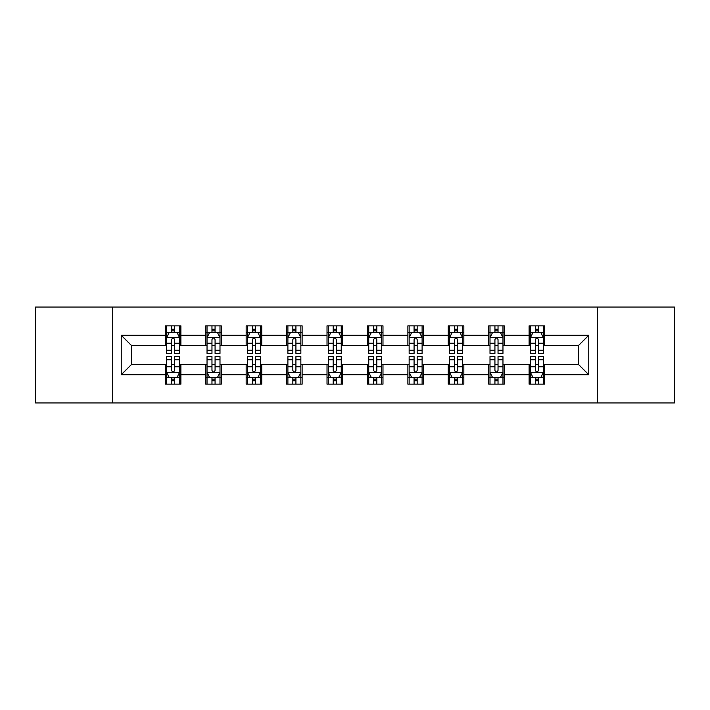 <?xml version="1.0" encoding="UTF-8"?>
<svg xmlns="http://www.w3.org/2000/svg" width="710" height="710" viewBox="0 0 710 710"><rect width="100%" height="100%" fill="white"/><g stroke="black" fill="none" stroke-linecap="round" stroke-linejoin="round"><path stroke-width="1.06" d="M597.279 402.934L674.5 402.934L674.5 307.066L597.279 307.066L597.279 402.934L112.721 402.934L112.721 307.066L35.5 307.066L35.5 402.934L112.721 402.934M597.279 307.066L112.721 307.066M544.677 335.306L544.677 325.846L529.128 325.846L529.128 335.306L504.26 335.306L504.26 325.846L488.711 325.846L488.711 335.306L463.834 335.306L463.834 325.846L448.285 325.846L448.285 335.306L423.408 335.306L423.408 325.846L407.859 325.846L407.859 335.306L382.983 335.306L382.983 325.846L367.434 325.846L367.434 335.306L342.566 335.306L342.566 325.846L327.017 325.846L327.017 335.306L302.14 335.306L302.14 325.846L286.591 325.846L286.591 335.306L261.715 335.306L261.715 325.846L246.166 325.846L246.166 335.306L221.289 335.306L221.289 325.846L205.74 325.846L205.74 335.306L180.873 335.306L180.873 325.846L165.323 325.846L165.323 335.306L121.268 335.306L121.268 374.694L131.634 364.328L165.323 364.328L165.323 384.154L180.873 384.154L180.873 364.328L205.74 364.328L205.74 384.154L221.289 384.154L221.289 364.328L246.166 364.328L246.166 384.154L261.715 384.154L261.715 364.328L286.591 364.328L286.591 384.154L302.14 384.154L302.14 364.328L327.017 364.328L327.017 384.154L342.566 384.154L342.566 364.328L367.434 364.328L367.434 384.154L382.983 384.154L382.983 364.328L407.859 364.328L407.859 384.154L423.408 384.154L423.408 364.328L448.285 364.328L448.285 384.154L463.834 384.154L463.834 364.328L488.711 364.328L488.711 384.154L504.26 384.154L504.26 364.328L529.128 364.328L529.128 384.154L544.677 384.154L544.677 364.328L578.366 364.328L578.366 345.672L544.677 345.672L544.677 335.306L588.732 335.306L588.732 374.694L544.677 374.694M529.128 374.694L504.26 374.694M488.711 374.694L463.834 374.694M448.285 374.694L423.408 374.694M407.859 374.694L382.983 374.694M367.434 374.694L342.566 374.694M327.017 374.694L302.14 374.694M286.591 374.694L261.715 374.694M246.166 374.694L221.289 374.694M205.74 374.694L180.873 374.694M165.323 374.694L121.268 374.694M529.128 335.306L529.128 345.672L504.26 345.672L504.26 335.306M488.711 335.306L488.711 345.672L463.834 345.672L463.834 335.306M448.285 335.306L448.285 345.672L423.408 345.672L423.408 335.306M407.859 335.306L407.859 345.672L382.983 345.672L382.983 335.306M367.434 335.306L367.434 345.672L342.566 345.672L342.566 335.306M327.017 335.306L327.017 345.672L302.14 345.672L302.14 335.306M286.591 335.306L286.591 345.672L261.715 345.672L261.715 335.306M246.166 335.306L246.166 345.672L221.289 345.672L221.289 335.306M205.74 335.306L205.74 345.672L180.873 345.672L180.873 335.306M165.323 335.306L165.323 345.672L131.634 345.672L121.268 335.306M131.634 345.672L131.634 364.328M588.732 374.694L578.366 364.328M578.366 345.672L588.732 335.306M165.323 332.324L166.619 332.324M171.536 332.324L174.651 332.324M179.577 332.324L180.873 332.324M165.323 345.415L166.619 345.415M171.536 345.415L174.651 345.415M179.577 345.415L180.873 345.415M165.323 364.585L166.619 364.585M171.536 364.585L174.651 364.585M179.577 364.585L180.873 364.585M165.323 377.676L166.619 377.676M171.536 377.676L174.651 377.676M179.577 377.676L180.873 377.676M205.74 364.585L207.036 364.585M211.962 364.585L215.077 364.585M219.993 364.585L221.289 364.585M205.74 377.676L207.036 377.676M211.962 377.676L215.077 377.676M219.993 377.676L221.289 377.676M205.74 332.324L207.036 332.324M211.962 332.324L215.077 332.324M219.993 332.324L221.289 332.324M205.74 345.415L207.036 345.415M211.962 345.415L215.077 345.415M219.993 345.415L221.289 345.415M246.166 364.585L247.462 364.585M252.387 364.585L255.493 364.585M260.419 364.585L261.715 364.585M246.166 377.676L247.462 377.676M252.387 377.676L255.493 377.676M260.419 377.676L261.715 377.676M246.166 332.324L247.462 332.324M252.387 332.324L255.493 332.324M260.419 332.324L261.715 332.324M246.166 345.415L247.462 345.415M252.387 345.415L255.493 345.415M260.419 345.415L261.715 345.415M286.591 364.585L287.887 364.585M292.813 364.585L295.919 364.585M300.845 364.585L302.14 364.585M286.591 377.676L287.887 377.676M292.813 377.676L295.919 377.676M300.845 377.676L302.14 377.676M286.591 332.324L287.887 332.324M292.813 332.324L295.919 332.324M300.845 332.324L302.14 332.324M286.591 345.415L287.887 345.415M292.813 345.415L295.919 345.415M300.845 345.415L302.14 345.415M327.017 364.585L328.313 364.585M333.23 364.585L336.345 364.585M341.27 364.585L342.566 364.585M327.017 377.676L328.313 377.676M333.23 377.676L336.345 377.676M341.27 377.676L342.566 377.676M327.017 332.324L328.313 332.324M333.23 332.324L336.345 332.324M341.27 332.324L342.566 332.324M327.017 345.415L328.313 345.415M333.23 345.415L336.345 345.415M341.27 345.415L342.566 345.415M367.434 364.585L368.73 364.585M373.655 364.585L376.77 364.585M381.687 364.585L382.983 364.585M367.434 377.676L368.73 377.676M373.655 377.676L376.77 377.676M381.687 377.676L382.983 377.676M367.434 332.324L368.73 332.324M373.655 332.324L376.77 332.324M381.687 332.324L382.983 332.324M367.434 345.415L368.73 345.415M373.655 345.415L376.77 345.415M381.687 345.415L382.983 345.415M407.859 364.585L409.155 364.585M414.081 364.585L417.187 364.585M422.113 364.585L423.408 364.585M407.859 377.676L409.155 377.676M414.081 377.676L417.187 377.676M422.113 377.676L423.408 377.676M407.859 332.324L409.155 332.324M414.081 332.324L417.187 332.324M422.113 332.324L423.408 332.324M407.859 345.415L409.155 345.415M414.081 345.415L417.187 345.415M422.113 345.415L423.408 345.415M448.285 364.585L449.581 364.585M454.506 364.585L457.613 364.585M462.538 364.585L463.834 364.585M448.285 377.676L449.581 377.676M454.506 377.676L457.613 377.676M462.538 377.676L463.834 377.676M448.285 332.324L449.581 332.324M454.506 332.324L457.613 332.324M462.538 332.324L463.834 332.324M448.285 345.415L449.581 345.415M454.506 345.415L457.613 345.415M462.538 345.415L463.834 345.415M488.711 364.585L490.006 364.585M494.923 364.585L498.038 364.585M502.964 364.585L504.26 364.585M488.711 377.676L490.006 377.676M494.923 377.676L498.038 377.676M502.964 377.676L504.26 377.676M488.711 332.324L490.006 332.324M494.923 332.324L498.038 332.324M502.964 332.324L504.26 332.324M488.711 345.415L490.006 345.415M494.923 345.415L498.038 345.415M502.964 345.415L504.26 345.415M529.128 364.585L530.423 364.585M535.349 364.585L538.464 364.585M543.381 364.585L544.677 364.585M529.128 377.676L530.423 377.676M535.349 377.676L538.464 377.676M543.381 377.676L544.677 377.676M529.128 332.324L530.423 332.324M535.349 332.324L538.464 332.324M543.381 332.324L544.677 332.324M529.128 345.415L530.423 345.415M535.349 345.415L538.464 345.415M543.381 345.415L544.677 345.415M174.651 329.218L171.536 329.218M179.577 350.199L174.651 350.199L174.651 353.447L179.577 353.447L179.577 337.64L176.985 332.457L169.211 332.457L166.619 337.64L166.619 353.447L171.536 353.447L171.536 350.199L166.619 350.199M166.619 337.64L166.619 325.846M179.577 337.64L179.577 325.846M171.536 332.457L171.536 325.846M174.651 325.846L174.651 332.457M174.651 350.199L174.651 339.584C173.613 337.587 172.574 337.587 171.536 339.584L171.536 350.199M171.536 380.782L174.651 380.782M166.619 359.801L171.536 359.801L171.536 356.553L166.619 356.553L166.619 372.359L169.211 377.542L176.985 377.542L179.577 372.359L179.577 356.553L174.651 356.553L174.651 359.801L179.577 359.801M179.577 372.359L179.577 384.154M166.619 372.359L166.619 384.154M174.651 377.542L174.651 384.154M171.536 384.154L171.536 377.542M171.536 359.801L171.536 370.416C172.574 372.413 173.613 372.413 174.651 370.416L174.651 359.801M215.077 329.218L211.962 329.218M219.993 350.199L215.077 350.199L215.077 353.447L219.993 353.447L219.993 337.64L217.402 332.457L209.627 332.457L207.036 337.64L207.036 353.447L211.962 353.447L211.962 350.199L207.036 350.199M207.036 337.64L207.036 325.846M219.993 337.64L219.993 325.846M211.962 332.457L211.962 325.846M215.077 325.846L215.077 332.457M215.077 350.199L215.077 339.584C214.038 337.587 213 337.587 211.962 339.584L211.962 350.199M255.493 329.218L252.387 329.218M260.419 350.199L255.493 350.199L255.493 353.447L260.419 353.447L260.419 337.64L257.828 332.457L250.053 332.457L247.462 337.64L247.462 353.447L252.387 353.447L252.387 350.199L247.462 350.199M247.462 337.64L247.462 325.846M260.419 337.64L260.419 325.846M252.387 332.457L252.387 325.846M255.493 325.846L255.493 332.457M255.493 350.199L255.493 339.584C254.464 337.587 253.426 337.587 252.387 339.584L252.387 350.199M211.962 380.782L215.077 380.782M207.036 359.801L211.962 359.801L211.962 356.553L207.036 356.553L207.036 372.359L209.627 377.542L217.402 377.542L219.993 372.359L219.993 356.553L215.077 356.553L215.077 359.801L219.993 359.801M219.993 372.359L219.993 384.154M207.036 372.359L207.036 384.154M215.077 377.542L215.077 384.154M211.962 384.154L211.962 377.542M211.962 359.801L211.962 370.416C213 372.413 214.038 372.413 215.077 370.416L215.077 359.801M252.387 380.782L255.493 380.782M247.462 359.801L252.387 359.801L252.387 356.553L247.462 356.553L247.462 372.359L250.053 377.542L257.828 377.542L260.419 372.359L260.419 356.553L255.493 356.553L255.493 359.801L260.419 359.801M260.419 372.359L260.419 384.154M247.462 372.359L247.462 384.154M255.493 377.542L255.493 384.154M252.387 384.154L252.387 377.542M252.387 359.801L252.387 370.416C253.426 372.413 254.455 372.413 255.493 370.416L255.493 359.801M295.919 329.218L292.813 329.218M300.845 350.199L295.919 350.199L295.919 353.447L300.845 353.447L300.845 337.64L298.253 332.457L290.479 332.457L287.887 337.64L287.887 353.447L292.813 353.447L292.813 350.199L287.887 350.199M287.887 337.64L287.887 325.846M300.845 337.64L300.845 325.846M292.813 332.457L292.813 325.846M295.919 325.846L295.919 332.457M295.919 350.199L295.919 339.584C294.881 337.587 293.851 337.587 292.813 339.584L292.813 350.199M336.345 329.218L333.23 329.218M341.27 350.199L336.345 350.199L336.345 353.447L341.27 353.447L341.27 337.64L338.679 332.457L330.904 332.457L328.313 337.64L328.313 353.447L333.23 353.447L333.23 350.199L328.313 350.199M328.313 337.64L328.313 325.846M341.27 337.64L341.27 325.846M333.23 332.457L333.23 325.846M336.345 325.846L336.345 332.457M336.345 350.199L336.345 339.584C335.306 337.587 334.268 337.587 333.23 339.584L333.23 350.199M376.77 329.218L373.655 329.218M381.687 350.199L376.77 350.199L376.77 353.447L381.687 353.447L381.687 337.64L379.096 332.457L371.321 332.457L368.73 337.64L368.73 353.447L373.655 353.447L373.655 350.199L368.73 350.199M368.73 337.64L368.73 325.846M381.687 337.64L381.687 325.846M373.655 332.457L373.655 325.846M376.77 325.846L376.77 332.457M376.77 350.199L376.77 339.584C375.732 337.587 374.694 337.587 373.655 339.584L373.655 350.199M292.813 380.782L295.919 380.782M287.887 359.801L292.813 359.801L292.813 356.553L287.887 356.553L287.887 372.359L290.479 377.542L298.253 377.542L300.845 372.359L300.845 356.553L295.919 356.553L295.919 359.801L300.845 359.801M300.845 372.359L300.845 384.154M287.887 372.359L287.887 384.154M295.919 377.542L295.919 384.154M292.813 384.154L292.813 377.542M292.813 359.801L292.813 370.416C293.842 372.413 294.881 372.413 295.919 370.416L295.919 359.801M333.23 380.782L336.345 380.782M328.313 359.801L333.23 359.801L333.23 356.553L328.313 356.553L328.313 372.359L330.904 377.542L338.679 377.542L341.27 372.359L341.27 356.553L336.345 356.553L336.345 359.801L341.27 359.801M341.27 372.359L341.27 384.154M328.313 372.359L328.313 384.154M336.345 377.542L336.345 384.154M333.23 384.154L333.23 377.542M333.23 359.801L333.23 370.416C334.268 372.413 335.306 372.413 336.345 370.416L336.345 359.801M373.655 380.782L376.77 380.782M368.73 359.801L373.655 359.801L373.655 356.553L368.73 356.553L368.73 372.359L371.321 377.542L379.096 377.542L381.687 372.359L381.687 356.553L376.77 356.553L376.77 359.801L381.687 359.801M381.687 372.359L381.687 384.154M368.73 372.359L368.73 384.154M376.77 377.542L376.77 384.154M373.655 384.154L373.655 377.542M373.655 359.801L373.655 370.416C374.694 372.413 375.732 372.413 376.77 370.416L376.77 359.801M417.187 329.218L414.081 329.218M422.113 350.199L417.187 350.199L417.187 353.447L422.113 353.447L422.113 337.64L419.521 332.457L411.747 332.457L409.155 337.64L409.155 353.447L414.081 353.447L414.081 350.199L409.155 350.199M409.155 337.64L409.155 325.846M422.113 337.64L422.113 325.846M414.081 332.457L414.081 325.846M417.187 325.846L417.187 332.457M417.187 350.199L417.187 339.584C416.158 337.587 415.119 337.587 414.081 339.584L414.081 350.199M414.081 380.782L417.187 380.782M409.155 359.801L414.081 359.801L414.081 356.553L409.155 356.553L409.155 372.359L411.747 377.542L419.521 377.542L422.113 372.359L422.113 356.553L417.187 356.553L417.187 359.801L422.113 359.801M422.113 372.359L422.113 384.154M409.155 372.359L409.155 384.154M417.187 377.542L417.187 384.154M414.081 384.154L414.081 377.542M414.081 359.801L414.081 370.416C415.119 372.413 416.149 372.413 417.187 370.416L417.187 359.801M457.613 329.218L454.506 329.218M462.538 350.199L457.613 350.199L457.613 353.447L462.538 353.447L462.538 337.64L459.947 332.457L452.172 332.457L449.581 337.64L449.581 353.447L454.506 353.447L454.506 350.199L449.581 350.199M449.581 337.64L449.581 325.846M462.538 337.64L462.538 325.846M454.506 332.457L454.506 325.846M457.613 325.846L457.613 332.457M457.613 350.199L457.613 339.584C456.574 337.587 455.545 337.587 454.506 339.584L454.506 350.199M454.506 380.782L457.613 380.782M449.581 359.801L454.506 359.801L454.506 356.553L449.581 356.553L449.581 372.359L452.172 377.542L459.947 377.542L462.538 372.359L462.538 356.553L457.613 356.553L457.613 359.801L462.538 359.801M462.538 372.359L462.538 384.154M449.581 372.359L449.581 384.154M457.613 377.542L457.613 384.154M454.506 384.154L454.506 377.542M454.506 359.801L454.506 370.416C455.536 372.413 456.574 372.413 457.613 370.416L457.613 359.801M498.038 329.218L494.923 329.218M502.964 350.199L498.038 350.199L498.038 353.447L502.964 353.447L502.964 337.64L500.372 332.457L492.598 332.457L490.006 337.64L490.006 353.447L494.923 353.447L494.923 350.199L490.006 350.199M490.006 337.64L490.006 325.846M502.964 337.64L502.964 325.846M494.923 332.457L494.923 325.846M498.038 325.846L498.038 332.457M498.038 350.199L498.038 339.584C497 337.587 495.962 337.587 494.923 339.584L494.923 350.199M494.923 380.782L498.038 380.782M490.006 359.801L494.923 359.801L494.923 356.553L490.006 356.553L490.006 372.359L492.598 377.542L500.372 377.542L502.964 372.359L502.964 356.553L498.038 356.553L498.038 359.801L502.964 359.801M502.964 372.359L502.964 384.154M490.006 372.359L490.006 384.154M498.038 377.542L498.038 384.154M494.923 384.154L494.923 377.542M494.923 359.801L494.923 370.416C495.962 372.413 497 372.413 498.038 370.416L498.038 359.801M538.464 329.218L535.349 329.218M543.381 350.199L538.464 350.199L538.464 353.447L543.381 353.447L543.381 337.64L540.789 332.457L533.015 332.457L530.423 337.64L530.423 353.447L535.349 353.447L535.349 350.199L530.423 350.199M530.423 337.64L530.423 325.846M543.381 337.64L543.381 325.846M535.349 332.457L535.349 325.846M538.464 325.846L538.464 332.457M538.464 350.199L538.464 339.584C537.426 337.587 536.387 337.587 535.349 339.584L535.349 350.199M535.349 380.782L538.464 380.782M530.423 359.801L535.349 359.801L535.349 356.553L530.423 356.553L530.423 372.359L533.015 377.542L540.789 377.542L543.381 372.359L543.381 356.553L538.464 356.553L538.464 359.801L543.381 359.801M543.381 372.359L543.381 384.154M530.423 372.359L530.423 384.154M538.464 377.542L538.464 384.154M535.349 384.154L535.349 377.542M535.349 359.801L535.349 370.416C536.387 372.413 537.426 372.413 538.464 370.416L538.464 359.801M179.506 337.507L166.681 337.507M166.619 332.768L169.051 332.768M177.136 332.768L179.577 332.768M171.536 343.249L166.619 343.249M179.577 343.249L174.651 343.249M174.651 330.869L171.536 330.869M166.681 372.493L179.506 372.493M179.577 377.232L177.136 377.232M169.051 377.232L166.619 377.232M174.651 366.75L179.577 366.75M166.619 366.75L171.536 366.75M171.536 379.131L174.651 379.131M219.931 337.507L207.107 337.507M207.036 332.768L209.477 332.768M217.562 332.768L219.993 332.768M211.962 343.249L207.036 343.249M219.993 343.249L215.077 343.249M215.077 330.869L211.962 330.869M260.357 337.507L247.533 337.507M247.462 332.768L249.902 332.768M257.987 332.768L260.419 332.768M252.387 343.249L247.462 343.249M260.419 343.249L255.493 343.249M255.493 330.869L252.387 330.869M207.107 372.493L219.931 372.493M219.993 377.232L217.562 377.232M209.477 377.232L207.036 377.232M215.077 366.75L219.993 366.75M207.036 366.75L211.962 366.75M211.962 379.131L215.077 379.131M247.533 372.493L260.357 372.493M260.419 377.232L257.987 377.232M249.902 377.232L247.462 377.232M255.493 366.75L260.419 366.75M247.462 366.75L252.387 366.75M252.387 379.131L255.493 379.131M300.783 337.507L287.949 337.507M287.887 332.768L290.319 332.768M298.404 332.768L300.845 332.768M292.813 343.249L287.887 343.249M300.845 343.249L295.919 343.249M295.919 330.869L292.813 330.869M341.199 337.507L328.375 337.507M328.313 332.768L330.745 332.768M338.83 332.768L341.27 332.768M333.23 343.249L328.313 343.249M341.27 343.249L336.345 343.249M336.345 330.869L333.23 330.869M381.625 337.507L368.801 337.507M368.73 332.768L371.17 332.768M379.255 332.768L381.687 332.768M373.655 343.249L368.73 343.249M381.687 343.249L376.77 343.249M376.77 330.869L373.655 330.869M287.949 372.493L300.783 372.493M300.845 377.232L298.404 377.232M290.319 377.232L287.887 377.232M295.919 366.75L300.845 366.75M287.887 366.75L292.813 366.75M292.813 379.131L295.919 379.131M328.375 372.493L341.199 372.493M341.27 377.232L338.83 377.232M330.745 377.232L328.313 377.232M336.345 366.75L341.27 366.75M328.313 366.75L333.23 366.75M333.23 379.131L336.345 379.131M368.801 372.493L381.625 372.493M381.687 377.232L379.255 377.232M371.17 377.232L368.73 377.232M376.77 366.75L381.687 366.75M368.73 366.75L373.655 366.75M373.655 379.131L376.77 379.131M422.051 337.507L409.217 337.507M409.155 332.768L411.596 332.768M419.681 332.768L422.113 332.768M414.081 343.249L409.155 343.249M422.113 343.249L417.187 343.249M417.187 330.869L414.081 330.869M409.217 372.493L422.051 372.493M422.113 377.232L419.681 377.232M411.596 377.232L409.155 377.232M417.187 366.75L422.113 366.75M409.155 366.75L414.081 366.75M414.081 379.131L417.187 379.131M462.467 337.507L449.643 337.507M449.581 332.768L452.013 332.768M460.098 332.768L462.538 332.768M454.506 343.249L449.581 343.249M462.538 343.249L457.613 343.249M457.613 330.869L454.506 330.869M449.643 372.493L462.467 372.493M462.538 377.232L460.098 377.232M452.013 377.232L449.581 377.232M457.613 366.75L462.538 366.75M449.581 366.75L454.506 366.75M454.506 379.131L457.613 379.131M502.893 337.507L490.069 337.507M490.006 332.768L492.438 332.768M500.523 332.768L502.964 332.768M494.923 343.249L490.006 343.249M502.964 343.249L498.038 343.249M498.038 330.869L494.923 330.869M490.069 372.493L502.893 372.493M502.964 377.232L500.523 377.232M492.438 377.232L490.006 377.232M498.038 366.75L502.964 366.75M490.006 366.75L494.923 366.75M494.923 379.131L498.038 379.131M543.319 337.507L530.494 337.507M530.423 332.768L532.864 332.768M540.949 332.768L543.381 332.768M535.349 343.249L530.423 343.249M543.381 343.249L538.464 343.249M538.464 330.869L535.349 330.869M530.494 372.493L543.319 372.493M543.381 377.232L540.949 377.232M532.864 377.232L530.423 377.232M538.464 366.75L543.381 366.75M530.423 366.75L535.349 366.75M535.349 379.131L538.464 379.131"/></g></svg>
